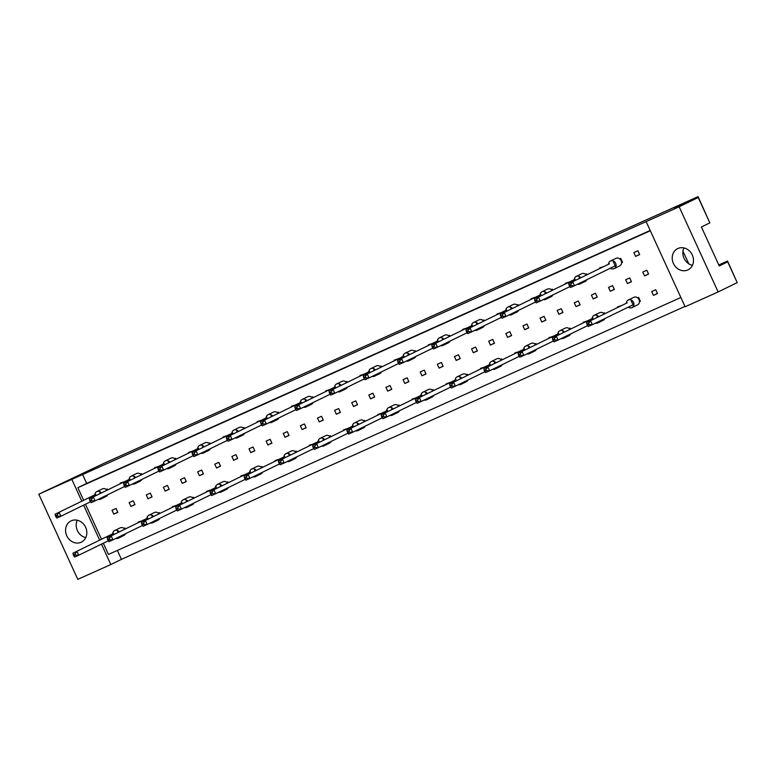 <?xml version="1.0" encoding="UTF-8"?>
<svg xmlns="http://www.w3.org/2000/svg" width="776" height="776" viewBox="0 0 776 776"><rect width="100%" height="100%" fill="white"/><g stroke="black" fill="none" stroke-linecap="round" stroke-linejoin="round"><path stroke-width="1.16" d="M673.413 263.462A11.815 10.34 -116 0 0 688.031 269.844A11.815 10.34 -116 0 0 692.289 254.994A11.815 10.34 -116 0 0 677.671 248.611A11.815 10.34 -116 0 0 673.413 263.462M683.918 247.922A11.815 10.34 -116 0 0 684.044 258.282A11.815 10.34 -116 0 0 692.415 265.344M66.765 535.76A11.815 10.34 -116 0 0 81.373 542.143A11.815 10.34 -116 0 0 85.632 527.292A11.815 10.34 -116 0 0 71.023 520.909A11.815 10.34 -116 0 0 66.765 535.76M77.261 520.221A11.815 10.34 -116 0 0 77.396 530.58A11.815 10.34 -116 0 0 85.767 537.642M709.497 222.13L698.08 196.629L674.616 208.075L698.216 197.482L709.836 222.877L701.407 226.99L719.255 265.964L727.684 261.851L719.129 265.693M688.758 263.791L682.958 251.133M727.684 261.851L737.2 282.639L718.139 291.941L679.155 206.785L698.216 197.482M698.08 196.629L104.915 462.884L38.8 494.205L71.828 479.384L81.81 501.189M718.789 264.965L727.548 260.998L736.861 281.892M718.906 265.217L727.548 260.998M38.8 494.205L77.784 579.371L110.813 564.54L101.472 544.122M83.624 505.147L99.658 540.164M718.139 291.941L685.111 306.762L646.127 221.606L679.155 206.785M646.127 221.606L71.828 479.384M117.36 550.436L121.444 559.36L684.956 306.423M121.444 559.36L110.813 564.54M82.46 474.204L86.669 483.409L77.872 487.697L83.643 500.297M85.457 504.255L101.491 539.262M103.305 543.229L108.436 554.442L680.872 297.499M625.66 279.738L627.415 283.579L631.46 281.756L629.705 277.924L625.66 279.738M621.605 262.725L622.536 262.269L620.781 258.437L619.782 258.883M639.443 301.699L640.375 301.243L638.619 297.412L637.63 297.858M651.694 291.543L653.46 295.375L657.495 293.561L655.739 289.729L651.694 291.543M642.78 272.056L644.536 275.887L648.581 274.074L646.825 270.242L642.78 272.056M633.856 252.569L635.612 256.4L639.657 254.586L637.901 250.755L633.856 252.569M77.872 487.697L650.307 230.753M621.692 305.511L617.453 306.908L617.706 307.451M604.824 313.737L604.378 312.776L603.388 313.223M587.451 320.876L583.212 322.282L583.465 322.826M570.573 329.111L570.137 328.151L569.148 328.597M553.21 336.25L548.971 337.647L549.224 338.19M536.332 344.476L535.896 343.516L534.907 343.962M518.969 351.625L514.731 353.022L514.983 353.565M502.091 359.851L501.655 358.89L500.665 359.337M484.728 366.99L480.49 368.387L480.742 368.93M467.85 375.215L467.414 374.255L466.415 374.701M450.478 382.364L446.248 383.761L446.501 384.304M433.173 389.63L432.174 390.076L433.173 389.63L433.609 390.59M416.237 397.729L412.007 399.126L412.25 399.669M398.932 404.994L397.933 405.441L398.932 404.994L399.368 405.955M381.996 413.104L377.766 414.5L378.009 415.044M364.691 420.369L363.692 420.815L364.691 420.369L365.127 421.329M347.755 428.468L343.525 429.865L343.768 430.418M330.886 436.694L330.44 435.743L329.451 436.18M313.514 443.843L309.275 445.24L309.527 445.783M296.645 452.068L296.199 451.108L295.21 451.554M279.273 459.208L275.034 460.605L275.286 461.157M262.404 467.443L261.958 466.483L260.969 466.929M245.032 474.582L240.793 475.979L241.045 476.522M228.154 482.808L227.717 481.847L226.728 482.294M210.791 489.947L206.552 491.344L206.804 491.897M193.913 498.182L193.476 497.222L192.487 497.668M176.55 505.322L172.311 506.718L172.563 507.262M159.672 513.547L159.235 512.587L158.246 513.033M142.309 520.686L138.07 522.093L138.322 522.636M124.994 527.961L123.995 528.408L124.994 527.961L125.431 528.922M603.844 266.537L599.615 267.933L599.867 268.486M586.976 274.772L586.54 273.812L585.54 274.258M569.603 281.911L565.374 283.308L565.617 283.851M552.735 290.137L552.299 289.176L551.299 289.623M535.362 297.276L531.133 298.673L531.376 299.226M518.494 305.511L518.058 304.551L517.058 304.997M501.121 312.65L496.892 314.047L497.135 314.59M484.253 320.876L483.807 319.916L482.817 320.362M466.88 328.015L462.641 329.412L462.894 329.965M450.012 336.25L449.566 335.29L448.576 335.736M432.639 343.39L428.4 344.786L428.653 345.33M415.771 351.615L415.325 350.655L414.335 351.101M398.398 358.755L394.16 360.161L394.412 360.704M381.52 366.99L381.084 366.029L380.095 366.476M364.157 374.129L359.918 375.526L360.171 376.069M347.279 382.355L346.843 381.394L345.853 381.84M329.916 389.494L325.678 390.9L325.93 391.444M313.038 397.729L312.602 396.769L311.613 397.215M295.675 404.868L291.436 406.265L291.689 406.808M278.797 413.094L278.361 412.134L277.362 412.58M261.425 420.233L257.195 421.64L257.448 422.183M244.12 427.508L243.121 427.954L244.12 427.508L244.556 428.468M227.184 435.608L222.954 437.004L223.197 437.548M209.879 442.873L208.88 443.319L209.879 442.873L210.315 443.833M192.943 450.972L188.714 452.379L188.956 452.922M175.638 458.247L174.639 458.694L175.638 458.247L176.074 459.208M158.702 466.347L154.472 467.744L154.715 468.287M141.833 474.572L141.387 473.612L140.398 474.058M124.461 481.712L120.222 483.118L120.474 483.661M107.592 489.947L107.146 488.987L106.157 489.433M608.539 287.421L610.295 291.262L614.34 289.448L612.584 285.607L608.539 287.421M591.419 295.113L593.174 298.944L597.219 297.13L595.464 293.289L591.419 295.113M574.298 302.795L576.054 306.627L580.099 304.813L578.333 300.981L574.298 302.795M557.168 310.478L558.933 314.319L562.969 312.495L561.213 308.664L557.168 310.478M540.048 318.16L541.803 322.001L545.848 320.187L544.092 316.346L540.048 318.16M522.927 325.852L524.683 329.684L528.728 327.87L526.972 324.029L522.927 325.852M505.807 333.535L507.562 337.366L511.607 335.552L509.851 331.721L505.807 333.535M488.686 341.217L490.442 345.058L494.487 343.235L492.731 339.403L488.686 341.217M471.565 348.899L473.321 352.74L477.366 350.927L475.61 347.085L471.565 348.899M454.445 356.591L456.201 360.423L460.246 358.609L458.49 354.777L454.445 356.591M437.325 364.274L439.08 368.105L443.125 366.291L441.369 362.46L437.325 364.274M420.204 371.956L421.96 375.797L426.005 373.974L424.249 370.142L420.204 371.956M403.084 379.639L404.839 383.48L408.884 381.666L407.128 377.825L403.084 379.639M385.963 387.331L387.719 391.162L391.764 389.348L390.008 385.517L385.963 387.331M368.842 395.013L370.598 398.845L374.643 397.031L372.887 393.199L368.842 395.013M351.722 402.695L353.478 406.537L357.523 404.723L355.767 400.882L351.722 402.695M334.601 410.378L336.357 414.219L340.402 412.405L338.646 408.564L334.601 410.378M317.481 418.07L319.237 421.901L323.282 420.088L321.526 416.256L317.481 418.07M300.36 425.752L302.116 429.584L306.161 427.77L304.405 423.938L300.36 425.752M283.24 433.435L284.996 437.276L289.041 435.462L287.285 431.621L283.24 433.435M266.12 441.127L267.875 444.958L271.92 443.144L270.164 439.303L266.12 441.127M248.999 448.809L250.755 452.641L254.8 450.827L253.044 446.995L248.999 448.809M231.879 456.492L233.634 460.323L237.679 458.509L235.914 454.678L231.879 456.492M214.748 464.174L216.514 468.015L220.549 466.201L218.793 462.36L214.748 464.174M197.628 471.866L199.383 475.698L203.428 473.884L201.673 470.043L197.628 471.866M180.507 479.549L182.263 483.38L186.308 481.566L184.552 477.735L180.507 479.549M163.387 487.231L165.142 491.072L169.187 489.249L167.432 485.417L163.387 487.231M146.266 494.913L148.022 498.755L152.067 496.941L150.311 493.1L146.266 494.913M129.146 502.605L130.901 506.437L134.946 504.623L133.191 500.782L129.146 502.605M112.025 510.288L113.781 514.119L117.826 512.305L116.07 508.474L112.025 510.288M86.669 483.409L650.181 230.472M639.599 254.46L635.612 256.4M648.523 273.947L644.536 275.887M657.437 293.435L653.46 295.375M631.402 281.63L627.415 283.579M614.282 289.312L610.295 291.262M597.161 297.004L593.174 298.944M580.031 304.687L576.054 306.627M562.91 312.369L558.933 314.319M545.79 320.051L541.803 322.001M528.669 327.744L524.683 329.684M511.549 335.426L507.562 337.366M494.428 343.108L490.442 345.058M477.308 350.791L473.321 352.74M460.187 358.483L456.201 360.423M443.067 366.165L439.08 368.105M425.946 373.848L421.96 375.797M408.826 381.53L404.839 383.48M391.705 389.222L387.719 391.162M374.585 396.905L370.598 398.845M357.464 404.587L353.478 406.537M340.344 412.279L336.357 414.219M323.223 419.962L319.237 421.901M306.103 427.644L302.116 429.584M288.982 435.326L284.996 437.276M271.862 443.018L267.875 444.958M254.741 450.701L250.755 452.641M237.611 458.383L233.634 460.323M220.491 466.066L216.514 468.015M203.37 473.758L199.383 475.698M186.25 481.44L182.263 483.38M169.129 489.123L165.142 491.072M152.009 496.805L148.022 498.755M134.888 504.497L130.901 506.437M117.768 512.179L113.781 514.119M610.421 268.186A4.219 3.696 -116 0 0 614.155 268.632A4.219 3.696 -116 0 0 615.678 263.326A4.219 3.696 -116 0 0 610.46 261.046A4.219 3.696 -116 0 0 608.51 264.267M614.155 268.632L619.655 265.945A4.219 3.696 -116 0 0 621.169 260.649A4.219 3.696 -116 0 0 615.95 258.369L610.46 261.046M609.403 263.83L568.721 283.676L609.403 263.83M570.719 284.501L569.099 285.228L569.594 286.295L571.204 285.568L570.719 284.501L572.766 281.853L574.521 285.694L615.203 265.848L613.447 262.016M571.204 285.568L574.521 285.694L570.476 287.508L569.594 286.295M569.099 285.228L568.721 283.676M619.82 258.903L620.781 258.437M628.259 307.16A4.219 3.696 -116 0 0 631.994 307.606A4.219 3.696 -116 0 0 633.517 302.3A4.219 3.696 -116 0 0 628.298 300.021A4.219 3.696 -116 0 0 626.348 303.241M631.994 307.606L637.494 304.92A4.219 3.696 -116 0 0 639.017 299.614A4.219 3.696 -116 0 0 633.798 297.334L628.298 300.021M627.25 302.805L586.559 322.641L627.25 302.805M588.557 323.476L586.937 324.193L587.432 325.27L589.052 324.543L588.557 323.476L590.604 320.827L592.36 324.669L633.051 304.822L631.295 300.981M589.052 324.543L592.36 324.669L588.315 326.483L587.432 325.27M586.937 324.193L586.559 322.641M637.659 297.877L638.619 297.412M580.865 277.75A4.219 3.696 -116 0 0 576.209 276.421A4.219 3.696 -116 0 0 574.269 279.632M586.355 275.073A4.219 3.696 -116 0 0 581.709 273.734L576.209 276.421M575.162 279.195L534.48 299.041L575.162 279.195M536.478 299.866L534.858 300.593L535.343 301.67L536.963 300.942L536.478 299.866L538.525 297.227L540.28 301.059L569.846 286.645M579.643 278.341L579.206 277.381M536.963 300.942L540.28 301.059L536.235 302.882L535.343 301.67M534.858 300.593L534.48 299.041M577.548 284.21A4.219 3.696 -116 0 0 579.914 283.997A4.219 3.696 -116 0 0 581.534 282.27M579.914 283.997L585.414 281.319A4.219 3.696 -116 0 0 587.034 279.593M585.57 274.277L586.54 273.812M546.614 293.124A4.219 3.696 -116 0 0 541.968 291.786A4.219 3.696 -116 0 0 540.018 295.006M552.114 290.437A4.219 3.696 -116 0 0 547.468 289.108L541.968 291.786M540.92 294.57L500.239 314.416L540.92 294.57M502.227 315.24L500.617 315.968L501.102 317.035L502.722 316.307L502.227 315.24L504.284 312.592L506.039 316.433L535.595 302.01M545.402 293.716L544.965 292.756M502.722 316.307L506.039 316.433L501.994 318.247L501.102 317.035M500.617 315.968L500.239 314.416M543.307 299.584A4.219 3.696 -116 0 0 545.673 299.371A4.219 3.696 -116 0 0 547.293 297.644M545.673 299.371L551.164 296.684A4.219 3.696 -116 0 0 552.793 294.958M551.329 289.642L552.299 289.176M512.373 308.489A4.219 3.696 -116 0 0 507.727 307.16A4.219 3.696 -116 0 0 505.777 310.371M517.873 305.812A4.219 3.696 -116 0 0 513.227 304.473L507.727 307.16M506.68 309.934L465.988 329.781L506.68 309.934M467.986 330.605L466.376 331.333L466.861 332.409L468.481 331.682L467.986 330.605L470.033 327.967L471.789 331.798L501.354 317.384M511.161 309.081L510.724 308.12M468.481 331.682L471.789 331.798L467.753 333.622L466.861 332.409M466.376 331.333L465.988 329.781M509.066 314.949A4.219 3.696 -116 0 0 511.433 314.736A4.219 3.696 -116 0 0 513.052 313.009M511.433 314.736L516.923 312.059A4.219 3.696 -116 0 0 518.552 310.332M517.088 305.017L518.058 304.551M478.132 323.864A4.219 3.696 -116 0 0 473.486 322.525A4.219 3.696 -116 0 0 471.536 325.745M483.632 321.177A4.219 3.696 -116 0 0 478.986 319.848L473.486 322.525M472.438 325.309L431.747 345.155L472.438 325.309M433.745 345.98L432.125 346.707L432.62 347.774L434.24 347.047L433.745 345.98L435.792 343.341L437.548 347.173L467.113 332.749M476.92 324.455L476.483 323.495M434.24 347.047L437.548 347.173L433.503 348.987L432.62 347.774M432.125 346.707L431.747 345.155M474.825 330.324A4.219 3.696 -116 0 0 477.182 330.11A4.219 3.696 -116 0 0 478.811 328.384M477.182 330.11L482.682 327.423A4.219 3.696 -116 0 0 484.302 325.697M482.847 320.391L483.807 319.916M598.703 316.724A4.219 3.696 -116 0 0 594.057 315.386A4.219 3.696 -116 0 0 592.107 318.606M604.203 314.037A4.219 3.696 -116 0 0 599.557 312.709L594.057 315.386M593.01 318.17L552.318 338.016L593.01 318.17M554.316 338.84L552.696 339.568L553.191 340.645L554.811 339.917L554.316 338.84L556.363 336.202L558.119 340.034L587.684 325.619M597.491 317.316L597.054 316.356M554.811 339.917L558.119 340.034L554.074 341.847L553.191 340.645M552.696 339.568L552.318 338.016M595.396 323.185A4.219 3.696 -116 0 0 597.753 322.971A4.219 3.696 -116 0 0 599.373 321.245M597.753 322.971L603.253 320.294A4.219 3.696 -116 0 0 604.873 318.567M603.418 313.252L604.378 312.776M564.462 332.089A4.219 3.696 -116 0 0 559.816 330.76A4.219 3.696 -116 0 0 557.866 333.981M569.962 329.412A4.219 3.696 -116 0 0 565.316 328.073L559.816 330.76M558.759 333.544L518.077 353.381L558.759 333.544M520.075 354.215L518.455 354.933L518.95 356.009L520.57 355.282L520.075 354.215L522.122 351.567L523.878 355.408L553.443 340.984M563.25 332.681L562.804 331.721M520.57 355.282L523.878 355.408L519.833 357.222L518.95 356.009M518.455 354.933L518.077 353.381M561.155 338.559A4.219 3.696 -116 0 0 563.512 338.346A4.219 3.696 -116 0 0 565.132 336.619M563.512 338.346L569.012 335.659A4.219 3.696 -116 0 0 570.632 333.932M569.177 328.617L570.137 328.151M530.221 347.464A4.219 3.696 -116 0 0 525.575 346.125A4.219 3.696 -116 0 0 523.625 349.345M535.721 344.777A4.219 3.696 -116 0 0 531.075 343.448L525.575 346.125M524.518 348.909L483.836 368.755L524.518 348.909M485.834 369.58L484.214 370.307L484.709 371.384L486.329 370.656L485.834 369.58L487.881 366.941L489.637 370.773L519.202 356.359M529.009 348.055L528.563 347.095M486.329 370.656L489.637 370.773L485.592 372.587L484.709 371.384M484.214 370.307L483.836 368.755M526.914 353.924A4.219 3.696 -116 0 0 529.271 353.71A4.219 3.696 -116 0 0 530.891 351.984M529.271 353.71L534.771 351.033A4.219 3.696 -116 0 0 536.391 349.307M534.936 343.991L535.896 343.516M495.98 362.829A4.219 3.696 -116 0 0 491.334 361.5A4.219 3.696 -116 0 0 489.384 364.72M501.48 360.151A4.219 3.696 -116 0 0 496.824 358.813L491.334 361.5M490.277 364.284L449.595 384.13L490.277 364.284M451.593 384.954L449.973 385.672L450.468 386.749L452.078 386.021L451.593 384.954L453.64 382.306L455.396 386.147L484.961 371.723M494.768 363.43L494.322 362.47M452.078 386.021L455.396 386.147L451.351 387.961L450.468 386.749M449.973 385.672L449.595 384.13M492.673 369.298A4.219 3.696 -116 0 0 495.03 369.085A4.219 3.696 -116 0 0 496.65 367.358M495.03 369.085L500.53 366.398A4.219 3.696 -116 0 0 502.15 364.671M500.695 359.356L501.655 358.89M461.739 378.203A4.219 3.696 -116 0 0 457.093 376.864A4.219 3.696 -116 0 0 455.143 380.085M467.23 375.526A4.219 3.696 -116 0 0 462.583 374.187L457.093 376.864M456.036 379.648L415.354 399.495L456.036 379.648M417.352 400.319L415.732 401.046L416.227 402.123L417.837 401.396L417.352 400.319L419.399 397.681L421.155 401.512L450.72 387.098M460.517 378.795L460.081 377.834M417.837 401.396L421.155 401.512L417.11 403.326L416.227 402.123M415.732 401.046L415.354 399.495M458.432 384.663A4.219 3.696 -116 0 0 460.789 384.45A4.219 3.696 -116 0 0 462.409 382.723M460.789 384.45L466.289 381.773A4.219 3.696 -116 0 0 467.909 380.046M466.454 374.73L467.414 374.255M427.498 393.568A4.219 3.696 -116 0 0 422.842 392.239A4.219 3.696 -116 0 0 420.902 395.459M432.989 390.891A4.219 3.696 -116 0 0 428.342 389.552L422.842 392.239M421.795 395.023L381.113 414.869L421.795 395.023M383.111 415.693L381.491 416.411L381.976 417.488L383.596 416.76L383.111 415.693L385.158 413.045L386.914 416.887L416.479 402.463M426.276 394.169L425.84 393.209M383.596 416.76L386.914 416.887L382.869 418.7L381.976 417.488M381.491 416.411L381.113 414.869M424.181 400.038A4.219 3.696 -116 0 0 426.548 399.824A4.219 3.696 -116 0 0 428.168 398.098M426.548 399.824L432.048 397.137A4.219 3.696 -116 0 0 433.668 395.411M393.248 408.942A4.219 3.696 -116 0 0 388.601 407.604A4.219 3.696 -116 0 0 386.652 410.824M398.748 406.265A4.219 3.696 -116 0 0 394.101 404.926L388.601 407.604M387.554 410.388L346.872 430.234L387.554 410.388M348.86 431.058L347.25 431.786L347.735 432.863L349.355 432.135L348.86 431.058L350.917 428.42L352.673 432.251L382.228 417.837M392.035 409.534L391.599 408.574M349.355 432.135L352.673 432.251L348.628 434.075L347.735 432.863M347.25 431.786L346.872 430.234M389.94 415.402A4.219 3.696 -116 0 0 392.307 415.189A4.219 3.696 -116 0 0 393.927 413.462M392.307 415.189L397.797 412.512A4.219 3.696 -116 0 0 399.427 410.785M443.891 339.228A4.219 3.696 -116 0 0 439.245 337.899A4.219 3.696 -116 0 0 437.295 341.12M449.391 336.551A4.219 3.696 -116 0 0 444.745 335.213L439.245 337.899M438.197 340.674L397.506 360.52L438.197 340.674M399.504 361.344L397.884 362.072L398.379 363.149L399.999 362.421L399.504 361.344L401.551 358.706L403.307 362.547L432.872 348.123M442.679 339.82L442.242 338.86M399.999 362.421L403.307 362.547L399.262 364.361L398.379 363.149M397.884 362.072L397.506 360.52M440.584 345.689A4.219 3.696 -116 0 0 442.941 345.475A4.219 3.696 -116 0 0 444.57 343.749M442.941 345.475L448.441 342.798A4.219 3.696 -116 0 0 450.061 341.071M448.606 335.756L449.566 335.29M409.65 354.603A4.219 3.696 -116 0 0 405.004 353.264A4.219 3.696 -116 0 0 403.054 356.485M415.15 351.916A4.219 3.696 -116 0 0 410.504 350.587L405.004 353.264M403.957 356.048L363.265 375.894L403.957 356.048M365.263 376.719L363.643 377.446L364.138 378.513L365.758 377.796L365.263 376.719L367.31 374.08L369.066 377.912L398.631 363.488M408.438 355.195L408.001 354.234M365.758 377.796L369.066 377.912L365.021 379.726L364.138 378.513M363.643 377.446L363.265 375.894M406.343 361.063A4.219 3.696 -116 0 0 408.7 360.85A4.219 3.696 -116 0 0 410.32 359.123M408.7 360.85L414.2 358.173A4.219 3.696 -116 0 0 415.82 356.436M414.365 351.13L415.325 350.655M375.409 369.968A4.219 3.696 -116 0 0 370.763 368.639A4.219 3.696 -116 0 0 368.813 371.859M380.909 367.29A4.219 3.696 -116 0 0 376.263 365.952L370.763 368.639M369.706 371.413L329.024 391.259L369.706 371.413M331.022 392.084L329.402 392.811L329.897 393.888L331.517 393.16L331.022 392.084L333.069 389.445L334.825 393.286L364.39 378.863M374.197 370.559L373.751 369.599M331.517 393.16L334.825 393.286L330.78 395.1L329.897 393.888M329.402 392.811L329.024 391.259M372.102 376.438A4.219 3.696 -116 0 0 374.459 376.224A4.219 3.696 -116 0 0 376.079 374.488M374.459 376.224L379.959 373.537A4.219 3.696 -116 0 0 381.579 371.811M380.124 366.495L381.084 366.029M341.168 385.342A4.219 3.696 -116 0 0 336.522 384.004A4.219 3.696 -116 0 0 334.572 387.224M346.668 382.655A4.219 3.696 -116 0 0 342.022 381.326L336.522 384.004M335.465 386.787L294.783 406.634L335.465 386.787M296.781 407.458L295.161 408.186L295.656 409.253L297.276 408.535L296.781 407.458L298.828 404.82L300.584 408.651L330.149 394.227M339.956 385.934L339.51 384.974M297.276 408.535L300.584 408.651L296.539 410.465L295.656 409.253M295.161 408.186L294.783 406.634M337.861 391.802A4.219 3.696 -116 0 0 340.218 391.589A4.219 3.696 -116 0 0 341.838 389.862M340.218 391.589L345.718 388.912A4.219 3.696 -116 0 0 347.338 387.175M345.883 381.87L346.843 381.394M306.927 400.707A4.219 3.696 -116 0 0 302.281 399.378A4.219 3.696 -116 0 0 300.331 402.599M312.427 398.03A4.219 3.696 -116 0 0 307.771 396.691L302.281 399.378M301.224 402.152L260.542 421.998L301.224 402.152M262.54 422.823L260.92 423.55L261.415 424.627L263.025 423.9L262.54 422.823L264.587 420.185L266.343 424.026L295.908 409.602M305.715 401.299L305.269 400.338M263.025 423.9L266.343 424.026L262.298 425.84L261.415 424.627M260.92 423.55L260.542 421.998M303.62 407.177A4.219 3.696 -116 0 0 305.977 406.964A4.219 3.696 -116 0 0 307.597 405.227M305.977 406.964L311.477 404.277A4.219 3.696 -116 0 0 313.097 402.55M311.642 397.234L312.602 396.769M272.686 416.082A4.219 3.696 -116 0 0 268.03 414.743A4.219 3.696 -116 0 0 266.09 417.963M278.177 413.395A4.219 3.696 -116 0 0 273.53 412.066L268.03 414.743M266.983 417.527L226.301 437.373L266.983 417.527M228.299 438.197L226.679 438.925L227.174 439.992L228.784 439.274L228.299 438.197L230.346 435.559L232.102 439.391L261.667 424.967M271.464 416.673L271.028 415.713M228.784 439.274L232.102 439.391L228.057 441.204L227.174 439.992M226.679 438.925L226.301 437.373M269.379 422.542A4.219 3.696 -116 0 0 271.736 422.328A4.219 3.696 -116 0 0 273.356 420.602M271.736 422.328L277.236 419.651A4.219 3.696 -116 0 0 278.856 417.915M277.401 412.609L278.361 412.134M238.445 431.446A4.219 3.696 -116 0 0 233.789 430.117A4.219 3.696 -116 0 0 231.849 433.338M243.936 428.769A4.219 3.696 -116 0 0 239.289 427.43L233.789 430.117M232.742 432.892L192.06 452.738L232.742 432.892M194.058 453.562L192.438 454.29L192.923 455.366L194.543 454.639L194.058 453.562L196.105 450.924L197.861 454.765L227.426 440.341M237.223 432.038L236.787 431.078M194.543 454.639L197.861 454.765L193.816 456.579L192.923 455.366M192.438 454.29L192.06 452.738M235.128 437.916A4.219 3.696 -116 0 0 237.495 437.703A4.219 3.696 -116 0 0 239.115 435.966M237.495 437.703L242.995 435.016A4.219 3.696 -116 0 0 244.615 433.289M204.195 446.821A4.219 3.696 -116 0 0 199.548 445.482A4.219 3.696 -116 0 0 197.599 448.703M209.695 444.134A4.219 3.696 -116 0 0 205.048 442.805L199.548 445.482M198.501 448.266L157.819 468.112L198.501 448.266M159.808 468.937L158.197 469.664L158.682 470.741L160.302 470.014L159.808 468.937L161.864 466.298L163.62 470.13L193.175 455.716M202.982 447.412L202.546 446.452M160.302 470.014L163.62 470.13L159.575 471.944L158.682 470.741M158.197 469.664L157.819 468.112M200.887 453.281A4.219 3.696 -116 0 0 203.254 453.068A4.219 3.696 -116 0 0 204.874 451.341M203.254 453.068L208.744 450.39A4.219 3.696 -116 0 0 210.374 448.654M169.954 462.186A4.219 3.696 -116 0 0 165.307 460.857A4.219 3.696 -116 0 0 163.358 464.077M175.454 459.508A4.219 3.696 -116 0 0 170.807 458.17L165.307 460.857M164.26 463.641L123.568 483.477L164.26 463.641M125.566 484.302L123.956 485.029L124.441 486.106L126.061 485.378L125.566 484.302L127.613 481.663L129.369 485.504L158.934 471.08M168.741 462.777L168.305 461.817M126.061 485.378L129.369 485.504L125.334 487.318L124.441 486.106M123.956 485.029L123.568 483.477M166.646 468.655A4.219 3.696 -116 0 0 169.013 468.442A4.219 3.696 -116 0 0 170.633 466.706M169.013 468.442L174.503 465.755A4.219 3.696 -116 0 0 176.133 464.029M135.713 477.56A4.219 3.696 -116 0 0 131.066 476.221A4.219 3.696 -116 0 0 129.117 479.442M141.213 474.873A4.219 3.696 -116 0 0 136.566 473.544L131.066 476.221M130.019 479.005L89.327 498.852L130.019 479.005M91.326 499.676L89.706 500.404L90.2 501.48L91.82 500.753L91.326 499.676L93.372 497.038L95.128 500.869L124.694 486.455M134.5 478.152L134.064 477.191M91.82 500.753L95.128 500.869L91.083 502.683L90.2 501.48M89.706 500.404L89.327 498.852M132.405 484.02A4.219 3.696 -116 0 0 134.762 483.807A4.219 3.696 -116 0 0 136.392 482.08M134.762 483.807L140.262 481.13A4.219 3.696 -116 0 0 141.882 479.393M140.427 474.087L141.387 473.612M101.472 492.925A4.219 3.696 -116 0 0 96.825 491.596A4.219 3.696 -116 0 0 94.876 494.816M106.972 490.248A4.219 3.696 -116 0 0 102.325 488.909L96.825 491.596M95.778 494.38L55.086 514.216L95.778 494.38M57.084 515.041L55.465 515.768L55.959 516.845L57.579 516.118L57.084 515.041L59.131 512.403L60.887 516.244L90.453 501.82M100.259 493.517L99.823 492.556M57.579 516.118L60.887 516.244L56.842 518.058L55.959 516.845M55.465 515.768L55.086 514.216M98.164 499.395A4.219 3.696 -116 0 0 100.521 499.181A4.219 3.696 -116 0 0 102.151 497.445M100.521 499.181L106.021 496.495A4.219 3.696 -116 0 0 107.641 494.768M106.186 489.452L107.146 488.987M359.007 424.317A4.219 3.696 -116 0 0 354.36 422.978A4.219 3.696 -116 0 0 352.411 426.199M364.507 421.63A4.219 3.696 -116 0 0 359.86 420.291L354.36 422.978M353.313 425.762L312.621 445.608L353.313 425.762M314.62 446.433L313.009 447.16L313.494 448.227L315.114 447.5L314.62 446.433L316.666 443.785L318.422 447.626L347.988 433.202M357.794 424.909L357.358 423.948M315.114 447.5L318.422 447.626L314.387 449.44L313.494 448.227M313.009 447.16L312.621 445.608M355.699 430.777A4.219 3.696 -116 0 0 358.066 430.564A4.219 3.696 -116 0 0 359.686 428.837M358.066 430.564L363.556 427.877A4.219 3.696 -116 0 0 365.186 426.15M324.766 439.682A4.219 3.696 -116 0 0 320.119 438.343A4.219 3.696 -116 0 0 318.17 441.563M330.266 437.004A4.219 3.696 -116 0 0 325.619 435.666L320.119 438.343M319.072 441.127L278.38 460.973L319.072 441.127M280.379 461.798L278.759 462.525L279.253 463.602L280.873 462.874L280.379 461.798L282.425 459.159L284.181 462.991L313.746 448.576M323.553 440.273L323.117 439.313M280.873 462.874L284.181 462.991L280.136 464.814L279.253 463.602M278.759 462.525L278.38 460.973M321.458 446.142A4.219 3.696 -116 0 0 323.815 445.928A4.219 3.696 -116 0 0 325.445 444.202M323.815 445.928L329.315 443.251A4.219 3.696 -116 0 0 330.935 441.525M329.48 436.209L330.44 435.743M290.525 455.056A4.219 3.696 -116 0 0 285.878 453.717A4.219 3.696 -116 0 0 283.929 456.938M296.025 452.369A4.219 3.696 -116 0 0 291.378 451.04L285.878 453.717M284.831 456.501L244.139 476.348L284.831 456.501M246.137 477.172L244.518 477.9L245.012 478.967L246.632 478.239L246.137 477.172L248.184 474.524L249.94 478.365L279.505 463.941M289.312 455.648L288.876 454.688M246.632 478.239L249.94 478.365L245.895 480.179L245.012 478.967M244.518 477.9L244.139 476.348M287.217 461.516A4.219 3.696 -116 0 0 289.574 461.303A4.219 3.696 -116 0 0 291.204 459.576M289.574 461.303L295.074 458.616A4.219 3.696 -116 0 0 296.694 456.889M295.239 451.574L296.199 451.108M256.284 470.421A4.219 3.696 -116 0 0 251.637 469.092A4.219 3.696 -116 0 0 249.688 472.303M261.784 467.744A4.219 3.696 -116 0 0 257.137 466.405L251.637 469.092M250.59 471.866L209.898 491.712L250.59 471.866M211.896 492.537L210.277 493.264L210.771 494.341L212.391 493.614L211.896 492.537L213.943 489.899L215.699 493.73L245.264 479.316M255.071 471.013L254.635 470.052M212.391 493.614L215.699 493.73L211.654 495.554L210.771 494.341M210.277 493.264L209.898 491.712M252.976 476.881A4.219 3.696 -116 0 0 255.333 476.668A4.219 3.696 -116 0 0 256.953 474.941M255.333 476.668L260.833 473.99A4.219 3.696 -116 0 0 262.453 472.264M260.998 466.948L261.958 466.483M222.043 485.795A4.219 3.696 -116 0 0 217.396 484.457A4.219 3.696 -116 0 0 215.447 487.677M227.543 483.108A4.219 3.696 -116 0 0 222.896 481.78L217.396 484.457M216.339 487.241L175.657 507.087L216.339 487.241M177.655 507.911L176.036 508.639L176.53 509.706L178.15 508.978L177.655 507.911L179.702 505.273L181.458 509.105L211.024 494.681M220.83 486.387L220.384 485.427M178.15 508.978L181.458 509.105L177.413 510.918L176.53 509.706M176.036 508.639L175.657 507.087M218.735 492.256A4.219 3.696 -116 0 0 221.092 492.042A4.219 3.696 -116 0 0 222.712 490.316M221.092 492.042L226.592 489.355A4.219 3.696 -116 0 0 228.212 487.629M226.757 482.323L227.717 481.847M187.802 501.16A4.219 3.696 -116 0 0 183.155 499.831A4.219 3.696 -116 0 0 181.206 503.042M193.302 498.483A4.219 3.696 -116 0 0 188.655 497.144L183.155 499.831M182.098 502.605L141.416 522.452L182.098 502.605M143.415 523.276L141.795 524.004L142.289 525.08L143.909 524.353L143.415 523.276L145.461 520.638L147.217 524.469L176.782 510.055M186.589 501.752L186.143 500.792M143.909 524.353L147.217 524.469L143.172 526.293L142.289 525.08M141.795 524.004L141.416 522.452M184.494 507.62A4.219 3.696 -116 0 0 186.851 507.407A4.219 3.696 -116 0 0 188.471 505.68M186.851 507.407L192.351 504.73A4.219 3.696 -116 0 0 193.971 503.003M192.516 497.688L193.476 497.222M153.561 516.535A4.219 3.696 -116 0 0 148.914 515.196A4.219 3.696 -116 0 0 146.965 518.417M159.061 513.848A4.219 3.696 -116 0 0 154.405 512.519L148.914 515.196M147.857 517.98L107.175 537.826L147.857 517.98M109.173 538.651L107.554 539.378L108.048 540.445L109.658 539.727L109.173 538.651L111.22 536.012L112.976 539.844L142.541 525.42M152.348 517.126L151.902 516.166M109.658 539.727L112.976 539.844L108.931 541.658L108.048 540.445M107.554 539.378L107.175 537.826M150.253 522.995A4.219 3.696 -116 0 0 152.61 522.782A4.219 3.696 -116 0 0 154.23 521.055M152.61 522.782L158.11 520.104A4.219 3.696 -116 0 0 159.73 518.368M158.275 513.062L159.235 512.587M119.32 531.899A4.219 3.696 -116 0 0 114.673 530.571A4.219 3.696 -116 0 0 112.724 533.791M124.81 529.222A4.219 3.696 -116 0 0 120.164 527.884L114.673 530.571M113.616 533.345L72.934 553.191L113.616 533.345M74.933 554.015L73.313 554.743L73.807 555.82L75.418 555.092L74.933 554.015L76.979 551.377L78.735 555.218L108.3 540.794M118.097 532.491L117.661 531.531M75.418 555.092L78.735 555.218L74.69 557.032L73.807 555.82M73.313 554.743L72.934 553.191M116.012 538.36A4.219 3.696 -116 0 0 118.369 538.146A4.219 3.696 -116 0 0 119.989 536.42M118.369 538.146L123.869 535.469A4.219 3.696 -116 0 0 125.489 533.742"/></g></svg>
